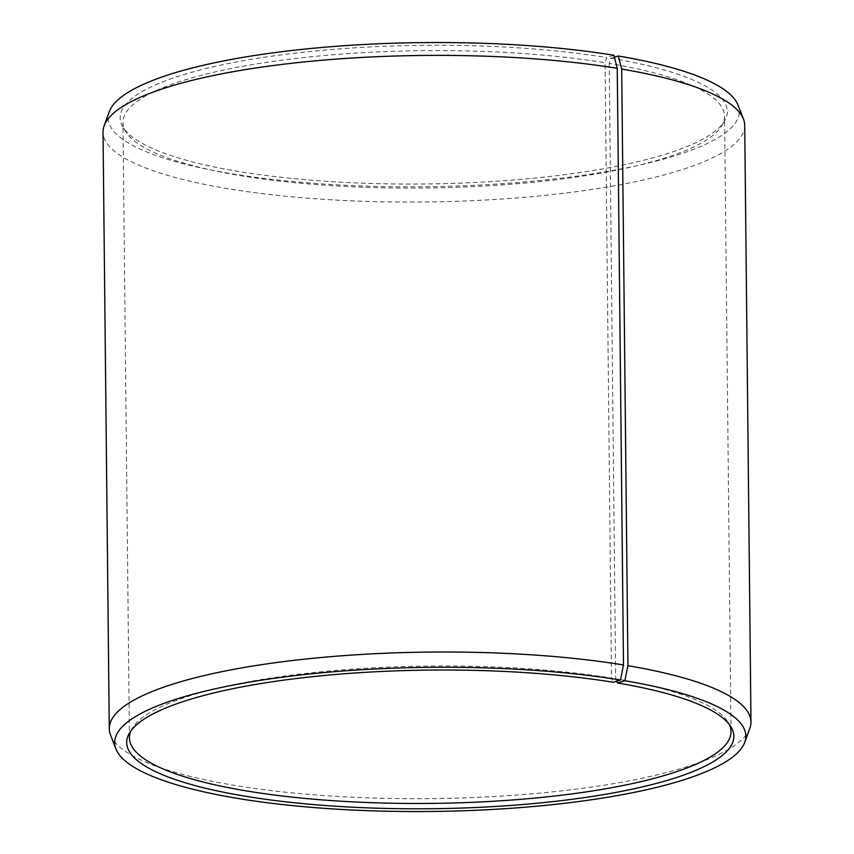 <?xml version="1.0" encoding="UTF-8"?>
<svg xmlns="http://www.w3.org/2000/svg" width="854" height="854" viewBox="0 0 854 854"><rect width="100%" height="100%" fill="white"/><g stroke="black" fill="none" stroke-linecap="round" stroke-linejoin="round"><path stroke-width="0.64" stroke-dasharray="4.27 3.2" d="M130.918 730.853A300.811 68.694 -0.6 0 1 132.103 728.537A300.811 68.694 -0.6 0 1 611.507 678.108L613.236 682.271M614.41 57.165L610.888 58.221L609.222 63.431A300.811 68.694 -0.6 0 1 724.576 116.197A300.811 68.694 -0.6 0 1 721.897 125.527A300.811 68.694 -0.6 0 1 537.166 181.849A300.811 68.694 -0.6 0 1 238.33 175.273A300.811 68.694 -0.6 0 1 125.848 131.772A300.811 68.694 -0.6 0 1 122.987 122.506A300.811 68.694 -0.6 0 1 289.389 59.225A300.811 68.694 -0.6 0 1 605.07 62.737L611.507 678.108M610.888 58.221A303.586 69.323 -0.6 0 1 724.608 120.905A303.586 69.323 -0.6 0 1 538.169 177.739A303.586 69.323 -0.6 0 1 236.569 171.11A303.586 69.323 -0.6 0 1 123.051 127.203A303.586 69.323 -0.6 0 1 269.981 56.417A303.586 69.323 -0.6 0 1 606.692 57.528L605.07 62.737M738.102 105.223A315.606 72.067 -0.6 0 1 574.251 176.522A315.606 72.067 -0.6 0 1 229.16 173.341A315.606 72.067 -0.6 0 1 109.227 111.81M744.72 125.367A320.869 73.273 -0.6 0 1 564.707 193.164A320.869 73.273 -0.6 0 1 226.064 188.382A320.869 73.273 -0.6 0 1 103.024 132.082M749.865 728.259A320.869 73.273 -0.6 0 1 558.516 791.231A320.869 73.273 -0.6 0 1 232.309 785.007A320.869 73.273 -0.6 0 1 110.518 734.952M609.222 63.431L615.67 678.791A300.811 68.694 -0.6 0 1 728.152 722.303A300.811 68.694 -0.6 0 1 729.38 724.587M615.67 678.791L616.684 681.193M613.93 55.264L606.692 57.528M129.424 737.867L122.987 122.506M125.848 131.772L123.051 127.203M132.103 728.537L129.392 733.17M728.152 722.303L730.949 726.871M721.897 125.527L724.608 120.905M731.013 731.568L724.576 116.197"/><path stroke-width="1.28" d="M729.38 724.587A300.811 68.694 -0.6 0 1 731.013 731.568A300.811 68.694 -0.6 0 1 562.252 795.127A300.811 68.694 -0.6 0 1 244.778 790.644A300.811 68.694 -0.6 0 1 129.424 737.867A300.811 68.694 -0.6 0 1 130.918 730.853M616.684 681.193L617.431 682.965L624.84 680.734L627.936 665.693L621.691 69.067L618.296 55.99A315.606 72.067 -0.6 0 1 738.102 105.223L743.482 119.122A320.869 73.273 -0.6 0 1 744.72 125.367L750.976 721.993A320.869 73.273 -0.6 0 1 749.865 728.259L744.773 742.265A315.606 72.067 -0.6 0 1 556.562 804.201A315.606 72.067 -0.6 0 1 235.704 798.084A315.606 72.067 -0.6 0 1 115.898 748.851A315.606 72.067 -0.6 0 1 277.337 677.884A315.606 72.067 -0.6 0 1 620.474 680.008L623.495 664.956L617.25 68.331L613.93 55.264A315.606 72.067 -0.6 0 0 294.918 50.151A315.606 72.067 -0.6 0 0 109.227 111.81L104.135 125.816A320.869 73.273 -0.6 0 1 292.922 63.132A320.869 73.273 -0.6 0 1 617.25 68.331M621.691 69.067A320.869 73.273 -0.6 0 1 743.482 119.122M627.936 665.693A320.869 73.273 -0.6 0 1 750.976 721.993M624.84 680.734A315.606 72.067 -0.6 0 1 744.773 742.265M617.431 682.965A303.586 69.323 -0.6 0 1 730.949 726.871A303.586 69.323 -0.6 0 1 581.734 797.988A303.586 69.323 -0.6 0 1 243.112 795.853A303.586 69.323 -0.6 0 1 129.392 733.17A303.586 69.323 -0.6 0 1 613.236 682.271L620.474 680.008M115.898 748.851L110.518 734.952A320.869 73.273 -0.6 0 1 109.28 728.708A320.869 73.273 -0.6 0 1 286.773 661.22A320.869 73.273 -0.6 0 1 623.495 664.956M109.28 728.708L103.024 132.082A320.869 73.273 -0.6 0 1 104.135 125.816M618.296 55.99L614.41 57.165"/></g></svg>
